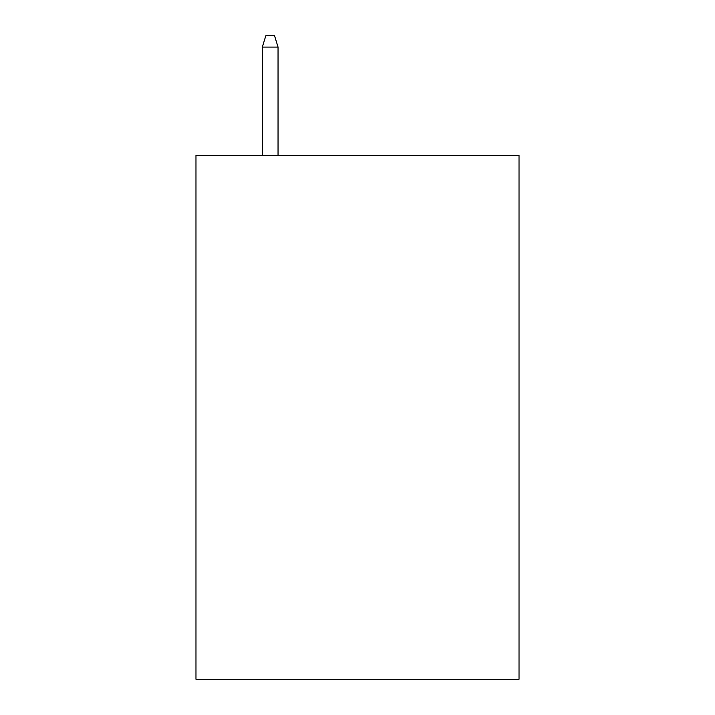 <?xml version="1.0" encoding="UTF-8"?>
<svg xmlns="http://www.w3.org/2000/svg" width="715" height="715" viewBox="0 0 715 715"><rect width="100%" height="100%" fill="white"/><g stroke="black" fill="none" stroke-linecap="round" stroke-linejoin="round"><path stroke-width="1.07" d="M519.027 155.37L519.027 679.25L195.973 679.25L195.973 155.37L519.027 155.37M278.046 155.37L278.046 47.101L262.325 47.101L262.325 155.37M262.325 47.101L265.819 35.75L274.551 35.75L278.046 47.101"/></g></svg>
